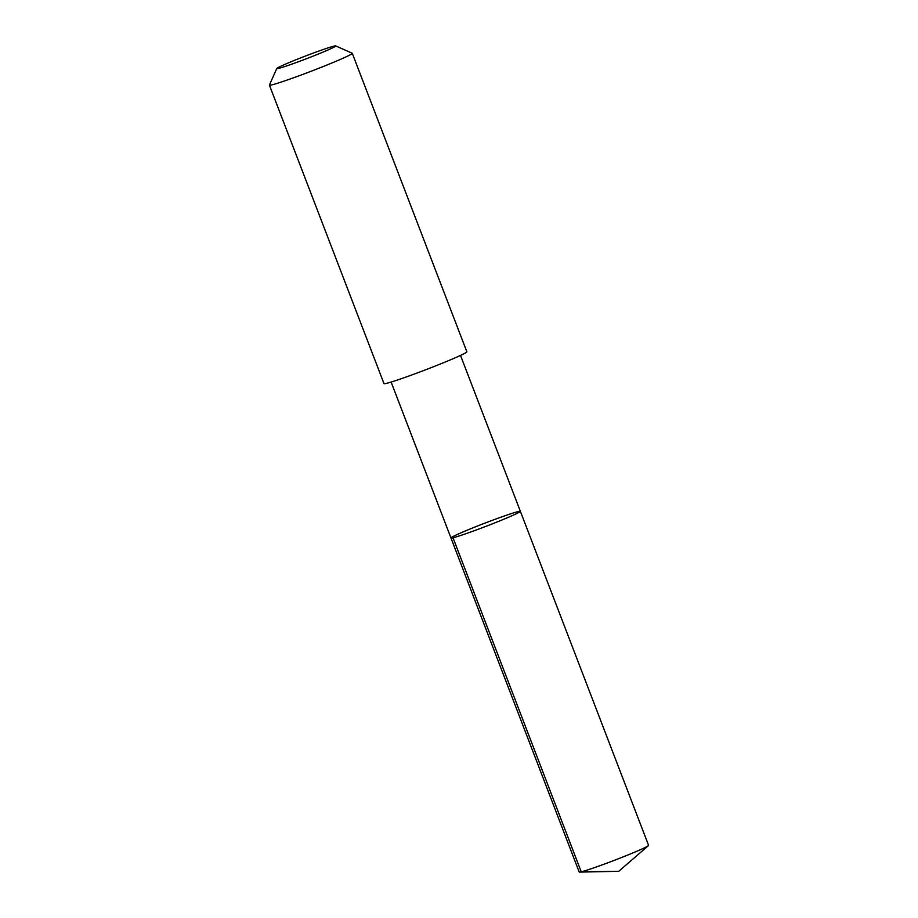 <?xml version="1.0" encoding="UTF-8"?>
<svg xmlns="http://www.w3.org/2000/svg" width="918" height="918" viewBox="0 0 918 918"><rect width="100%" height="100%" fill="white"/><g stroke="black" fill="none" stroke-linecap="round" stroke-linejoin="round"><path stroke-width="1.38" d="M475.294 530.34A37.168 1.687 159 0 1 450.967 537.971A37.168 1.687 159 0 1 485.06 523.076A37.168 1.687 159 0 1 520.368 511.326A37.168 1.687 159 0 1 475.294 530.34A37.168 1.687 159 0 1 450.967 537.971L579.189 872.008A37.168 1.687 -21 0 0 579.533 872.1A37.168 1.687 -21 0 0 603.516 864.389A37.168 1.687 -21 0 0 648.395 845.662A37.168 1.687 -21 0 0 648.59 845.363L520.368 511.326A37.168 1.687 159 0 1 475.294 530.34M276.788 68.506L269.422 85.018A44.385 2.008 -21 0 0 269.41 85.122L383.988 383.609A44.385 2.008 -21 0 0 426.147 369.587A44.385 2.008 -21 0 0 466.86 351.801L352.271 53.301A44.385 2.008 -21 0 0 352.202 53.233L335.678 45.9A31.568 1.434 -21 0 0 315.069 52.429A31.568 1.434 -21 0 0 276.788 68.506A31.568 1.434 -21 0 0 306.773 58.603A31.568 1.434 -21 0 0 335.678 45.9M269.41 85.122A44.385 2.008 -21 0 0 311.558 71.088A44.385 2.008 -21 0 0 352.271 53.301M453.01 537.764L581.232 871.802L618.732 871.308L648.395 845.662M618.732 871.308L579.533 872.1M391.125 382.049L450.967 537.971M460.515 355.415L520.368 511.326"/></g></svg>
